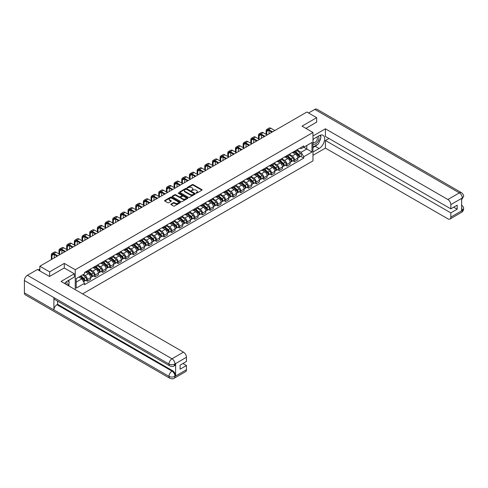 <?xml version="1.0" encoding="UTF-8"?>
<svg xmlns="http://www.w3.org/2000/svg" width="488" height="488" viewBox="0 0 488 488"><rect width="100%" height="100%" fill="white"/><g stroke="black" fill="none" stroke-linecap="round" stroke-linejoin="round"><path stroke-width="0.73" d="M196.091 193.163L196.768 193.163L201.898 190.198A0.683 0.397 0 0 0 201.898 189.643L193.211 184.629A0.683 0.397 0 0 0 192.241 184.629L187.118 187.587L187.118 187.978L188.453 187.593A2.184 1.263 0 0 1 191.546 187.593L192.266 188.014A2.184 1.263 0 0 1 192.906 188.905A2.184 1.263 0 0 1 192.266 189.795L191.607 190.57L192.943 190.186A2.184 1.263 0 0 1 196.036 190.186L196.756 190.607A2.184 1.263 0 0 1 197.396 191.497A2.184 1.263 0 0 1 196.756 192.388L196.091 193.163L196.091 192.772M171.05 204.082A0.683 0.397 0 0 0 171.05 204.637L173.49 206.046A0.683 0.397 0 0 0 174.454 206.046L180.151 202.758A0.683 0.397 0 0 0 180.151 202.197L171.465 197.183A0.683 0.397 0 0 0 170.495 197.183L164.804 200.47A0.683 0.397 0 0 0 164.804 201.025L167.744 202.727A0.683 0.397 0 0 0 168.714 202.727L171.148 201.318A0.683 0.397 0 0 0 171.148 200.763L169.69 199.921A1.824 1.055 0 0 1 169.153 199.177A1.824 1.055 0 0 1 170.281 198.201A1.824 1.055 0 0 1 172.27 198.427L177.992 201.733A1.824 1.055 0 0 1 178.529 202.477A1.824 1.055 0 0 1 177.4 203.453A1.824 1.055 0 0 1 175.412 203.221L174.454 202.672A0.683 0.397 0 0 0 173.49 202.672L171.05 204.082L171.05 204.637M75.25 269.73L64.282 263.398L49.63 271.859L39.839 266.21L306.879 112.033L316.663 117.687L302.011 126.148L312.973 132.48L75.25 269.73L75.25 289.659M188.502 197.378A0.683 0.397 0 0 0 189.466 197.378L195.163 194.09A0.683 0.397 0 0 0 195.163 193.529L186.477 188.514A0.683 0.397 0 0 0 185.513 188.514L179.816 191.802A0.683 0.397 0 0 0 179.816 192.357L188.502 197.378M178.34 193.266L178.828 193.333L178.828 192.766L187.66 197.866A0.683 0.397 0 0 1 187.66 198.421L181.963 201.709A0.683 0.397 0 0 1 180.999 201.709L172.307 196.694L172.307 196.139A0.683 0.397 0 0 0 172.307 196.694M172.307 196.139L174.747 194.73A0.683 0.397 0 0 1 175.71 194.73L179.236 196.762A0.683 0.397 0 0 0 180.2 196.762L181.817 195.828A0.683 0.397 0 0 0 181.817 195.273L178.15 193.156L178.828 192.766M82.576 293.892L312.973 160.869L312.973 132.48M49.63 271.859L49.63 276.403M39.839 266.21L39.839 270.919M316.663 122.226L316.663 117.687M294.532 151.219A3.196 1.848 60 0 1 293.874 152.653L297.119 150.78A3.196 1.848 -120 0 0 297.778 149.346M289.927 154.666L292.269 156.014A3.196 1.848 60 0 1 294.532 159.936L297.778 158.063A3.196 1.848 -120 0 0 295.514 154.141L293.196 152.799M297.778 158.063L297.778 159.789L294.532 161.668L292.977 160.766M293.874 152.653A3.196 1.848 60 0 1 292.294 152.512M294.532 159.936L294.532 161.668M286.865 155.648A3.196 1.848 60 0 1 286.2 157.081L289.445 155.208A3.196 1.848 -120 0 0 290.11 153.775M285.303 165.194L286.865 166.097L290.11 164.224L290.11 162.492A3.196 1.848 -120 0 0 287.847 158.569L285.523 157.227M286.2 157.081A3.196 1.848 60 0 1 284.626 156.941M282.253 159.094L284.602 160.442A3.196 1.848 60 0 1 286.865 164.364L286.865 166.097M279.191 160.076A3.196 1.848 60 0 1 278.526 161.51L281.771 159.637A3.196 1.848 -120 0 0 282.436 158.204M277.635 169.629L279.191 170.525L282.436 168.653L282.436 166.92A3.196 1.848 -120 0 0 280.173 162.998L277.849 161.662M278.526 161.51A3.196 1.848 60 0 1 276.952 161.369M274.585 163.523L276.928 164.877A3.196 1.848 60 0 1 279.191 168.793L279.191 170.525M271.517 164.505A3.196 1.848 60 0 1 270.858 165.938L274.103 164.066A3.196 1.848 -120 0 0 274.762 162.632M269.962 174.057L271.517 174.954L274.762 173.081L274.762 171.349A3.196 1.848 -120 0 0 272.499 167.427L270.181 166.091M270.858 165.938A3.196 1.848 60 0 1 269.278 165.798M266.912 167.951L269.254 169.305A3.196 1.848 60 0 1 271.517 173.222L271.517 174.954M263.849 168.933A3.196 1.848 60 0 1 263.185 170.373L266.43 168.494A3.196 1.848 -120 0 0 267.095 167.061M262.288 178.486L263.849 179.383L267.095 177.51L267.095 175.778A3.196 1.848 -120 0 0 264.832 171.861L262.507 170.519M263.185 170.373A3.196 1.848 60 0 1 261.611 170.227M259.238 172.38L261.586 173.734A3.196 1.848 60 0 1 263.849 177.65L263.849 179.383M256.176 173.362A3.196 1.848 60 0 1 255.511 174.802L258.756 172.929A3.196 1.848 -120 0 0 259.421 171.489M254.62 182.915L256.176 183.811L259.421 181.939L259.421 180.206A3.196 1.848 -120 0 0 257.158 176.29L254.834 174.948M255.511 174.802A3.196 1.848 60 0 1 253.937 174.655M251.57 176.809L253.912 178.163A3.196 1.848 60 0 1 256.176 182.079L256.176 183.811M248.502 177.791A3.196 1.848 60 0 1 247.843 179.23L251.088 177.357A3.196 1.848 -120 0 0 251.747 175.918M246.946 187.343L248.502 188.24L251.747 186.367L251.747 184.635A3.196 1.848 -120 0 0 249.484 180.719L247.166 179.377M247.843 179.23A3.196 1.848 60 0 1 246.263 179.084M243.896 181.237L246.239 182.591A3.196 1.848 60 0 1 248.502 186.507L248.502 188.24M240.834 182.219A3.196 1.848 60 0 1 240.169 183.659L243.414 181.786A3.196 1.848 -120 0 0 244.079 180.346M239.273 191.772L240.834 192.669L244.079 190.796L244.079 189.063A3.196 1.848 -120 0 0 241.816 185.147L239.492 183.805M240.169 183.659A3.196 1.848 60 0 1 238.595 183.512M236.222 185.666L238.571 187.02A3.196 1.848 60 0 1 240.834 190.936L240.834 192.669M233.16 186.654A3.196 1.848 60 0 1 232.495 188.087L235.741 186.215A3.196 1.848 -120 0 0 236.405 184.775M231.605 196.2L233.16 197.097L236.405 195.224L236.405 193.492A3.196 1.848 -120 0 0 234.142 189.576L231.818 188.234M232.495 188.087A3.196 1.848 60 0 1 230.922 187.941M228.555 190.094L230.897 191.448A3.196 1.848 60 0 1 233.16 195.371L233.16 197.097M225.486 191.082A3.196 1.848 60 0 1 224.828 192.516L228.073 190.643A3.196 1.848 -120 0 0 228.732 189.21M223.931 200.629L225.486 201.532L228.732 199.653L228.732 197.921A3.196 1.848 -120 0 0 226.475 194.004L224.151 192.662M224.828 192.516A3.196 1.848 60 0 1 223.248 192.37M220.881 194.523L223.223 195.877A3.196 1.848 60 0 1 225.486 199.799L225.486 201.532M217.819 195.511A3.196 1.848 60 0 1 217.154 196.945L220.399 195.072A3.196 1.848 -120 0 0 221.064 193.638M216.257 205.058L217.819 205.96L221.064 204.082L221.064 202.355A3.196 1.848 -120 0 0 218.801 198.433L216.477 197.091M217.154 196.945A3.196 1.848 60 0 1 215.58 196.804M213.207 198.958L215.556 200.306A3.196 1.848 60 0 1 217.819 204.228L217.819 205.96M210.145 199.94A3.196 1.848 60 0 1 209.48 201.373L212.725 199.501A3.196 1.848 -120 0 0 213.39 198.067M208.589 209.492L210.145 210.389L213.39 208.516L213.39 206.784A3.196 1.848 -120 0 0 211.127 202.862L208.803 201.52M209.48 201.373A3.196 1.848 60 0 1 207.906 201.233M205.539 203.386L207.882 204.74A3.196 1.848 60 0 1 210.145 208.657L210.145 210.389M202.471 204.368A3.196 1.848 60 0 1 201.812 205.802L205.058 203.929A3.196 1.848 -120 0 0 205.716 202.496M200.916 213.921L202.471 214.818L205.716 212.945L205.716 211.213A3.196 1.848 -120 0 0 203.459 207.29L201.135 205.954M201.812 205.802A3.196 1.848 60 0 1 200.232 205.661M197.866 207.815L200.208 209.169A3.196 1.848 60 0 1 202.471 213.085L202.471 214.818M194.804 208.797A3.196 1.848 60 0 1 194.139 210.236L197.384 208.358A3.196 1.848 -120 0 0 198.049 206.924M193.248 218.349L194.804 219.246L198.049 217.374L198.049 215.641A3.196 1.848 -120 0 0 195.786 211.725L193.461 210.383M194.139 210.236A3.196 1.848 60 0 1 192.565 210.09M190.192 212.243L192.54 213.598A3.196 1.848 60 0 1 194.804 217.514L194.804 219.246M187.13 213.226A3.196 1.848 60 0 1 186.465 214.665L189.71 212.786A3.196 1.848 -120 0 0 190.375 211.353M185.574 222.778L187.13 223.675L190.375 221.802L190.375 220.07A3.196 1.848 -120 0 0 188.112 216.154L185.788 214.811M186.465 214.665A3.196 1.848 60 0 1 184.891 214.519M182.524 216.672L184.867 218.026A3.196 1.848 60 0 1 187.13 221.942L187.13 223.675M179.456 217.654A3.196 1.848 60 0 1 178.797 219.094L182.042 217.221A3.196 1.848 -120 0 0 182.701 215.781M177.9 227.207L179.456 228.103L182.701 226.231L182.701 224.498A3.196 1.848 -120 0 0 180.444 220.582L178.12 219.24M178.797 219.094A3.196 1.848 60 0 1 177.217 218.947M174.85 221.101L177.193 222.455A3.196 1.848 60 0 1 179.456 226.371L179.456 228.103M171.788 222.083A3.196 1.848 60 0 1 171.123 223.522L174.369 221.65A3.196 1.848 -120 0 0 175.033 220.21M170.233 231.635L171.788 232.532L175.033 230.659L175.033 228.927A3.196 1.848 -120 0 0 172.77 225.011L170.446 223.669M171.123 223.522A3.196 1.848 60 0 1 169.549 223.376M167.177 225.529L169.525 226.883A3.196 1.848 60 0 1 171.788 230.8L171.788 232.532M164.114 226.517A3.196 1.848 60 0 1 163.45 227.951L166.695 226.078A3.196 1.848 -120 0 0 167.36 224.639M162.559 236.064L164.114 236.961L167.36 235.088L167.36 233.356A3.196 1.848 -120 0 0 165.096 229.439L162.772 228.097M163.45 227.951A3.196 1.848 60 0 1 161.876 227.804M159.509 229.958L161.851 231.312A3.196 1.848 60 0 1 164.114 235.228L164.114 236.961M156.441 230.946A3.196 1.848 60 0 1 155.782 232.379L159.027 230.507A3.196 1.848 -120 0 0 159.686 229.067M154.885 240.493L156.441 241.395L159.686 239.516L159.686 237.784A3.196 1.848 -120 0 0 157.429 233.868L155.105 232.526M155.782 232.379A3.196 1.848 60 0 1 154.208 232.233M151.835 234.386L154.178 235.741A3.196 1.848 60 0 1 156.441 239.663L156.441 241.395M148.773 235.375A3.196 1.848 60 0 1 148.108 236.808L151.353 234.935A3.196 1.848 -120 0 0 152.018 233.502M147.217 244.921L148.773 245.824L152.018 243.945L152.018 242.219A3.196 1.848 -120 0 0 149.755 238.296L147.431 236.954M148.108 236.808A3.196 1.848 60 0 1 146.534 236.668M144.161 238.815L146.51 240.169A3.196 1.848 60 0 1 148.773 244.091L148.773 245.824M141.099 239.803A3.196 1.848 60 0 1 140.434 241.237L143.679 239.364A3.196 1.848 -120 0 0 144.344 237.93M139.544 249.35L141.099 250.252L144.344 248.38L144.344 246.647A3.196 1.848 -120 0 0 142.081 242.725L139.757 241.383M140.434 241.237A3.196 1.848 60 0 1 138.86 241.096M136.494 243.25L138.836 244.598A3.196 1.848 60 0 1 141.099 248.52L141.099 250.252M133.425 244.232A3.196 1.848 60 0 1 132.767 245.665L136.012 243.793A3.196 1.848 -120 0 0 136.671 242.359M131.87 253.784L133.425 254.681L136.671 252.808L136.671 251.076A3.196 1.848 -120 0 0 134.413 247.154L132.089 245.818M132.767 245.665A3.196 1.848 60 0 1 131.193 245.525M128.82 247.678L131.162 249.032A3.196 1.848 60 0 1 133.425 252.949L133.425 254.681M125.758 248.66A3.196 1.848 60 0 1 125.093 250.094L128.338 248.221A3.196 1.848 -120 0 0 129.003 246.788M124.202 258.213L125.758 259.11L129.003 257.237L129.003 255.505A3.196 1.848 -120 0 0 126.74 251.582L124.416 250.246M125.093 250.094A3.196 1.848 60 0 1 123.519 249.954M121.152 252.107L123.494 253.461A3.196 1.848 60 0 1 125.758 257.377L125.758 259.11M118.084 253.089A3.196 1.848 60 0 1 117.419 254.529L120.664 252.65A3.196 1.848 -120 0 0 121.329 251.216M116.528 262.642L118.084 263.538L121.329 261.666L121.329 259.933A3.196 1.848 -120 0 0 119.066 256.017L116.742 254.675M117.419 254.529A3.196 1.848 60 0 1 115.845 254.382M113.478 256.536L115.821 257.89A3.196 1.848 60 0 1 118.084 261.806L118.084 263.538M110.41 257.518A3.196 1.848 60 0 1 109.751 258.957L112.996 257.084A3.196 1.848 -120 0 0 113.655 255.645M108.854 267.07L110.41 267.967L113.655 266.094L113.655 264.362A3.196 1.848 -120 0 0 111.398 260.446L109.074 259.104M109.751 258.957A3.196 1.848 60 0 1 108.177 258.811M105.804 260.964L108.147 262.318A3.196 1.848 60 0 1 110.41 266.234L110.41 267.967M102.742 261.946A3.196 1.848 60 0 1 102.077 263.386L105.323 261.513A3.196 1.848 -120 0 0 105.987 260.074M101.187 271.499L102.742 272.396L105.987 270.523L105.987 268.79A3.196 1.848 -120 0 0 103.724 264.874L101.4 263.532M102.077 263.386A3.196 1.848 60 0 1 100.504 263.239M98.137 265.393L100.479 266.747A3.196 1.848 60 0 1 102.742 270.663L102.742 272.396M95.069 266.375A3.196 1.848 60 0 1 94.404 267.814L97.649 265.942A3.196 1.848 -120 0 0 98.314 264.502M93.513 275.927L95.069 276.824L98.314 274.951L98.314 273.219A3.196 1.848 -120 0 0 96.051 269.303L93.727 267.961M94.404 267.814A3.196 1.848 60 0 1 92.83 267.668M90.463 269.821L92.805 271.175A3.196 1.848 60 0 1 95.069 275.092L95.069 276.824M87.395 270.81A3.196 1.848 60 0 1 86.736 272.243L89.981 270.37A3.196 1.848 -120 0 0 90.64 268.931M85.839 280.356L87.395 281.253L90.64 279.38L90.64 277.648A3.196 1.848 -120 0 0 88.383 273.731L86.059 272.389M86.736 272.243A3.196 1.848 60 0 1 85.162 272.097M83.265 274.524L85.132 275.604A3.196 1.848 60 0 1 87.395 279.526L87.395 281.253M299.967 148.077L301.126 148.749L311.991 142.472L306.781 145.485L306.781 149.005L301.126 152.268L297.601 150.231M76.232 282.107L81.886 278.843L84.497 283.357L76.232 288.127L76.232 278.587L84.497 273.817L84.497 272.481L303.731 145.906L303.731 147.242L311.991 152.012L303.731 156.782L301.126 152.268M311.991 142.472L311.991 152.012M84.497 283.357L84.497 284.693L303.731 158.118L303.731 156.782M64.282 263.398L64.282 267.997M81.886 278.843L78.843 277.08M300.651 156.337L303.731 158.118M196.286 193.23L196.756 192.955A2.184 1.263 0 0 0 197.396 192.065L197.396 191.497M192.906 188.905L192.906 189.472A2.184 1.263 0 0 1 192.266 190.363L191.796 190.637M201.892 190.204L193.211 185.196A0.683 0.397 0 0 0 192.241 185.196L187.307 188.045M195.163 193.529L195.163 194.09L186.477 189.082A0.683 0.397 0 0 0 185.513 189.082L179.822 192.364L179.816 191.802M193.956 194.004L193.956 193.614L186.331 189.21L184.952 189.612A2.184 1.263 0 0 0 184.318 190.509A2.184 1.263 0 0 0 184.952 191.4L190.167 194.407A2.184 1.263 0 0 0 193.26 194.407L193.956 194.004L193.956 194.572L193.956 194.181M184.318 190.509L184.318 191.076A2.184 1.263 0 0 0 184.952 191.967L184.952 191.4M193.956 194.572L193.26 194.974A2.184 1.263 0 0 1 190.167 194.974L184.952 191.967M172.319 196.701L174.747 195.298L174.747 194.73M182.018 195.554L182.018 196.121A0.683 0.397 0 0 1 181.817 196.396L180.2 197.329A0.683 0.397 0 0 1 179.236 197.329L175.71 195.298A0.683 0.397 0 0 0 174.747 195.298M178.828 193.333L187.648 198.427M182.89 198.872A1.824 1.055 0 0 0 184.879 199.104A1.824 1.055 0 0 0 186.007 198.128A1.824 1.055 0 0 0 185.477 197.384L183.457 196.219A0.683 0.397 0 0 0 182.494 196.219L180.877 197.152A0.683 0.397 0 0 0 180.877 197.713L182.89 198.872L182.89 199.439A1.824 1.055 0 0 0 184.879 199.671A1.824 1.055 0 0 0 186.007 198.695L186.007 198.128M180.676 197.433L180.676 198A0.683 0.397 0 0 0 180.877 198.28L180.877 197.713M182.89 199.439L180.877 198.28M178.529 202.477L178.529 203.045A1.824 1.055 0 0 1 177.4 204.021A1.824 1.055 0 0 1 175.412 203.789L174.454 203.24A0.683 0.397 0 0 0 173.49 203.24L171.062 204.643M169.153 199.177L169.153 199.744A1.824 1.055 0 0 0 169.69 200.489L169.69 199.921M171.148 200.763L171.148 201.318L169.69 200.489M180.145 202.758L171.465 197.75A0.683 0.397 0 0 0 170.495 197.75L164.81 201.032M294.758 152.14L297.881 154.934A1.738 1.006 60 0 1 298.43 157.624L297.778 157.996M294.837 152.219L296.308 153.067M295.069 151.963L298.552 155.062A0.836 0.482 60 0 1 298.815 156.355A0.836 0.482 60 0 1 298.735 156.386M295.594 151.658L298.717 154.452A1.738 1.006 60 0 1 299.266 157.136A1.738 1.006 60 0 1 298.741 157.197M297.332 150.615L300.486 153.427A1.738 1.006 60 0 1 301.035 156.117L299.266 157.136M266.771 134.737L266.771 131.357A2.611 1.507 60 0 1 267.314 130.162A2.611 1.507 60 0 1 268.62 130.29L271.938 132.211M274.836 130.534L270.877 128.246A3.514 2.025 -120 0 0 269.126 128.076L266.863 129.381A3.514 2.025 -120 0 0 266.131 130.985L266.131 134.365M272.579 131.839L268.62 129.552A3.514 2.025 -120 0 0 266.863 129.381M269.034 133.883L269.034 130.534M287.084 156.575L290.207 159.362A1.738 1.006 60 0 1 290.756 162.053L290.11 162.425M287.17 156.648L288.64 157.496M287.401 156.392L290.879 159.497A0.836 0.482 60 0 1 291.141 160.784A0.836 0.482 60 0 1 291.061 160.814M287.92 156.087L291.043 158.881A1.738 1.006 60 0 1 291.592 161.565A1.738 1.006 60 0 1 291.068 161.626M289.665 155.044L292.818 157.856A1.738 1.006 60 0 1 293.361 160.546L291.592 161.565M279.411 161.003L282.54 163.791A1.738 1.006 60 0 1 283.083 166.481L282.436 166.853M279.496 161.077L280.966 161.924M279.728 160.82L283.205 163.925A0.836 0.482 60 0 1 283.467 165.212A0.836 0.482 60 0 1 283.394 165.243M280.246 160.521L283.375 163.309A1.738 1.006 60 0 1 283.918 165.999A1.738 1.006 60 0 1 283.394 166.054M281.991 159.472L285.144 162.284A1.738 1.006 60 0 1 285.694 164.974L283.918 165.999M317.407 144.485A7.826 4.52 120 0 1 315.236 146.248L319.121 148.492A7.826 4.52 120 0 0 324.233 141.599A7.826 4.52 120 0 0 323.038 135.328A7.826 4.52 120 0 0 319.121 135.713L312.973 139.263M319.121 148.492L312.973 152.042M312.973 155.306L325.417 148.12L325.417 140.483L450.82 212.884L450.82 217.117L462.374 210.383L461.642 210.731L461.642 198.518L462.307 197.994L450.82 204.624A4.172 2.409 -120 0 0 447.868 199.513L459.354 192.882L314.772 109.41L308.55 113.002M328.912 138.47L325.417 140.483M453.675 207.205L457.165 209.224L457.165 205.192L450.82 208.852L325.417 136.451L325.417 128.814L447.868 199.513M312.973 135.999L325.417 128.814M325.417 148.12L447.868 218.819A4.172 2.409 -120 0 0 449.954 219.027A4.172 2.409 -120 0 0 450.82 217.117M314.772 109.41A4.276 2.47 -60 0 1 316.907 109.196L461.489 192.675A4.276 2.47 -60 0 0 459.354 192.882A4.172 2.409 60 0 1 462.307 197.994M450.82 208.852L450.82 204.624M457.165 209.224L450.82 212.884M316.663 122.061L305.945 128.417M318.957 142.441A7.826 4.52 120 0 0 320.647 138.098M320.769 136.695A7.826 4.52 120 0 0 320.573 135.103M315.236 146.248L312.973 147.553M461.642 207.809L462.307 210.346M461.489 205.021C463.173 206.534 463.875 207.736 463.6 208.644L462.38 210.383M461.489 192.675C463.167 194.169 463.875 195.383 463.6 196.322L462.38 198.036M169.867 365.951A4.276 2.47 -60 0 1 168.982 364.017C170.952 364.963 172.917 364.957 174.881 363.993L174.094 365.945C173.392 366.653 171.983 366.659 169.867 365.951L54.79 299.51A4.276 2.47 -60 0 1 53.906 297.582L24.4 280.545A4.276 2.47 -60 0 1 27.426 275.305L37.43 269.529L49.483 276.483L64.233 267.967L74.316 273.786L74.316 277.056L67.332 281.088A7.826 4.52 120 0 0 64.593 283.504M74.316 273.786L61.037 281.454L183.488 352.153A4.172 2.409 60 0 1 186.44 357.265L186.44 361.492L180.096 365.158L180.096 369.19L186.44 365.524L186.44 369.758A4.172 2.409 60 0 1 185.574 371.667L174.094 378.298A4.172 2.409 -120 0 0 174.96 376.382L186.44 369.758M68.784 285.925L70.431 286.877M68.954 285.828L68.954 283.205M68.954 282.034L68.954 280.149M174.094 378.298C173.429 378.999 172.02 379.005 169.867 378.298L25.285 294.825A4.276 2.47 -60 0 1 24.4 292.867L53.906 309.904A4.276 2.47 -60 0 1 56.931 304.695L172.008 371.13L172.673 370.752A4.172 2.409 60 0 1 175.619 375.858L175.619 363.651A4.172 2.409 60 0 1 174.759 365.561L174.094 365.945M24.4 280.545L24.4 292.867M27.426 275.305L172.008 358.784A4.276 2.47 -60 0 0 168.982 364.017L53.906 297.582L53.906 309.904L168.982 376.34C170.946 377.291 172.911 377.291 174.887 376.34L174.96 376.382M186.44 365.524L182.951 363.511M57.596 301.126L57.596 304.311L172.673 370.752M57.596 304.311L56.931 304.695M312.973 143.606A4.52 2.611 120 0 0 316.572 143.222A4.52 2.611 120 0 0 318.926 138.299A4.52 2.611 120 0 0 318.103 136.304M313.357 139.043A4.52 2.611 120 0 0 312.973 139.861M312.973 141.374A3.093 1.787 120 0 0 313.601 142.49A3.093 1.787 120 0 0 315.986 141.66A3.093 1.787 120 0 0 317.334 138.543A3.093 1.787 120 0 0 316.694 137.128A3.093 1.787 120 0 0 316.688 137.122M313.607 138.897A3.093 1.787 120 0 0 312.973 140.751M319.829 135.359L321.037 137.079L318.383 143.923L313.076 146.986M66.984 284.888A4.52 2.611 120 0 0 67.137 283.668A4.52 2.611 120 0 0 66.386 281.728M65.544 284.053A3.093 1.787 120 0 0 65.544 283.912A3.093 1.787 120 0 0 65.227 282.784M68.015 280.691L69.247 282.448L68.064 285.51M259.104 139.165L259.104 135.786A2.611 1.507 60 0 1 259.64 134.59A2.611 1.507 60 0 1 260.946 134.719L264.264 136.64M267.168 134.963L263.209 132.675A3.514 2.025 -120 0 0 261.452 132.504L259.189 133.81A3.514 2.025 -120 0 0 258.463 135.42L258.463 138.793M264.905 136.268L260.946 133.98A3.514 2.025 -120 0 0 259.189 133.81M261.361 138.311L261.361 134.963M251.43 143.594L251.43 140.215A2.611 1.507 60 0 1 251.967 139.019A2.611 1.507 60 0 1 253.272 139.153L256.59 141.069M259.494 139.391L255.535 137.104A3.514 2.025 -120 0 0 253.778 136.933L251.515 138.238A3.514 2.025 -120 0 0 250.789 139.849L250.789 143.222M257.231 140.697L253.272 138.415A3.514 2.025 -120 0 0 251.515 138.238M253.693 142.74L253.693 139.391M271.743 165.432L274.866 168.22A1.738 1.006 60 0 1 275.415 170.91L274.762 171.282M271.822 165.505L273.292 166.353M272.054 165.249L275.537 168.354A0.836 0.482 60 0 1 275.799 169.641A0.836 0.482 60 0 1 275.72 169.671M272.579 164.95L275.702 167.738A1.738 1.006 60 0 1 276.251 170.428A1.738 1.006 60 0 1 275.726 170.483M274.317 163.901L277.471 166.713A1.738 1.006 60 0 1 278.02 169.403L276.251 170.428M264.069 169.861L267.192 172.648A1.738 1.006 60 0 1 267.741 175.338L267.095 175.71M264.154 169.934L265.625 170.782M264.386 169.678L267.863 172.782A0.836 0.482 60 0 1 268.125 174.07A0.836 0.482 60 0 1 268.046 174.1M264.905 169.379L268.028 172.166A1.738 1.006 60 0 1 268.577 174.856A1.738 1.006 60 0 1 268.052 174.911M266.649 168.329L269.803 171.148A1.738 1.006 60 0 1 270.346 173.832L268.577 174.856M256.395 174.289L259.524 177.077A1.738 1.006 60 0 1 260.067 179.767L259.421 180.139M256.481 174.362L257.951 175.21M256.712 174.106L260.189 177.211A0.836 0.482 60 0 1 260.452 178.504A0.836 0.482 60 0 1 260.379 178.535M257.231 173.807L260.36 176.595A1.738 1.006 60 0 1 260.903 179.285A1.738 1.006 60 0 1 260.379 179.34M258.976 172.758L262.129 175.576A1.738 1.006 60 0 1 262.678 178.26L260.903 179.285M243.756 148.023L243.756 144.643A2.611 1.507 60 0 1 244.299 143.454A2.611 1.507 60 0 1 245.604 143.582L248.923 145.497M251.82 143.82L247.861 141.538A3.514 2.025 -120 0 0 246.111 141.361L243.847 142.667A3.514 2.025 -120 0 0 243.115 144.277L243.115 147.657M249.563 145.125L245.604 142.844A3.514 2.025 -120 0 0 243.847 142.667M246.019 147.169L246.019 143.82M236.088 152.451L236.088 149.072A2.611 1.507 60 0 1 236.625 147.882A2.611 1.507 60 0 1 237.93 148.01L241.249 149.926M244.153 148.248L240.194 145.967A3.514 2.025 -120 0 0 238.437 145.79L236.174 147.095A3.514 2.025 -120 0 0 235.448 148.706L235.448 152.085M241.889 149.554L237.93 147.272A3.514 2.025 -120 0 0 236.174 147.095M238.345 151.603L238.345 148.248M228.414 156.88L228.414 153.5A2.611 1.507 60 0 1 228.957 152.311A2.611 1.507 60 0 1 230.257 152.439L233.575 154.354M236.479 152.677L232.52 150.395A3.514 2.025 -120 0 0 230.763 150.219L228.5 151.524A3.514 2.025 -120 0 0 227.774 153.134L227.774 156.514M234.216 153.988L230.257 151.701A3.514 2.025 -120 0 0 228.5 151.524M230.678 156.032L230.678 152.677M248.727 178.718L251.851 181.506A1.738 1.006 60 0 1 252.4 184.196L251.747 184.574M248.807 178.791L250.277 179.639M249.039 178.535L252.522 181.64A0.836 0.482 60 0 1 252.784 182.933A0.836 0.482 60 0 1 252.705 182.963M249.563 178.236L252.686 181.024A1.738 1.006 60 0 1 253.235 183.714A1.738 1.006 60 0 1 252.711 183.769M251.302 177.187L254.455 180.005A1.738 1.006 60 0 1 255.004 182.689L253.235 183.714M220.741 161.308L220.741 157.935A2.611 1.507 60 0 1 221.284 156.739A2.611 1.507 60 0 1 222.589 156.868L225.907 158.783M228.805 157.112L224.846 154.824A3.514 2.025 -120 0 0 223.095 154.647L220.832 155.953A3.514 2.025 -120 0 0 220.1 157.563L220.1 160.942M226.548 158.417L222.589 156.129A3.514 2.025 -120 0 0 220.832 155.953M223.004 160.46L223.004 157.112M241.054 183.146L244.177 185.94A1.738 1.006 60 0 1 244.726 188.624L244.079 189.002M241.139 183.22L242.609 184.074M241.371 182.963L244.848 186.068A0.836 0.482 60 0 1 245.11 187.361A0.836 0.482 60 0 1 245.031 187.392M241.889 182.664L245.013 185.452A1.738 1.006 60 0 1 245.562 188.142A1.738 1.006 60 0 1 245.037 188.197M243.634 181.621L246.788 184.434A1.738 1.006 60 0 1 247.331 187.124L245.562 188.142M213.073 165.743L213.073 162.364A2.611 1.507 60 0 1 213.61 161.168A2.611 1.507 60 0 1 214.915 161.296L218.234 163.212M221.137 161.54L217.178 159.253A3.514 2.025 -120 0 0 215.421 159.076L213.158 160.387A3.514 2.025 -120 0 0 212.433 161.992L212.433 165.371M218.874 162.846L214.915 160.558A3.514 2.025 -120 0 0 213.158 160.387M215.33 164.889L215.33 161.54M233.38 187.575L236.509 190.369A1.738 1.006 60 0 1 237.052 193.053L236.405 193.431M233.465 187.648L234.935 188.502M233.697 187.392L237.174 190.497A0.836 0.482 60 0 1 237.436 191.79A0.836 0.482 60 0 1 237.363 191.821M234.216 187.093L237.345 189.881A1.738 1.006 60 0 1 237.888 192.571A1.738 1.006 60 0 1 237.363 192.626M235.96 186.05L239.114 188.862A1.738 1.006 60 0 1 239.663 191.552L237.888 192.571M205.399 170.172L205.399 166.792A2.611 1.507 60 0 1 205.942 165.597A2.611 1.507 60 0 1 207.241 165.725L210.56 167.64M213.463 165.969L209.504 163.681A3.514 2.025 -120 0 0 207.748 163.511L205.485 164.816A3.514 2.025 -120 0 0 204.759 166.42L204.759 169.8M211.2 167.274L207.241 164.987A3.514 2.025 -120 0 0 205.485 164.816M207.662 169.318L207.662 165.969M225.712 192.004L228.835 194.797A1.738 1.006 60 0 1 229.384 197.481L228.732 197.86M225.791 192.083L227.262 192.931M226.023 191.827L229.506 194.925A0.836 0.482 60 0 1 229.769 196.219A0.836 0.482 60 0 1 229.689 196.249M226.548 191.522L229.671 194.316A1.738 1.006 60 0 1 230.22 196.999A1.738 1.006 60 0 1 229.696 197.054M228.286 190.479L231.44 193.291A1.738 1.006 60 0 1 231.989 195.981L230.22 196.999M197.725 174.6L197.725 171.221A2.611 1.507 60 0 1 198.268 170.025A2.611 1.507 60 0 1 199.574 170.153L202.892 172.069M205.79 170.397L201.831 168.11A3.514 2.025 -120 0 0 200.08 167.939L197.817 169.244A3.514 2.025 -120 0 0 197.091 170.849L197.091 174.228M203.533 171.703L199.574 169.415A3.514 2.025 -120 0 0 197.817 169.244M199.989 173.746L199.989 170.397M218.038 196.438L221.162 199.226A1.738 1.006 60 0 1 221.711 201.916L221.064 202.288M218.124 196.511L219.594 197.359M218.356 196.255L221.833 199.36A0.836 0.482 60 0 1 222.095 200.647A0.836 0.482 60 0 1 222.016 200.678M218.874 195.95L222.003 198.744A1.738 1.006 60 0 1 222.546 201.428A1.738 1.006 60 0 1 222.022 201.489M220.619 194.907L223.772 197.719A1.738 1.006 60 0 1 224.315 200.409L222.546 201.428M190.058 179.029L190.058 175.649A2.611 1.507 60 0 1 190.594 174.454A2.611 1.507 60 0 1 191.9 174.582L195.218 176.504M198.122 174.826L194.163 172.538A3.514 2.025 -120 0 0 192.406 172.368L190.143 173.673A3.514 2.025 -120 0 0 189.417 175.277L189.417 178.657M195.859 176.131L191.9 173.844A3.514 2.025 -120 0 0 190.143 173.673M192.315 178.175L192.315 174.826M210.365 200.867L213.494 203.655A1.738 1.006 60 0 1 214.037 206.345L213.39 206.717M210.45 200.94L211.92 201.788M210.682 200.684L214.159 203.789A0.836 0.482 60 0 1 214.421 205.076A0.836 0.482 60 0 1 214.348 205.106M211.2 200.385L214.33 203.173A1.738 1.006 60 0 1 214.873 205.863A1.738 1.006 60 0 1 214.348 205.918M212.945 199.336L216.099 202.148A1.738 1.006 60 0 1 216.648 204.838L214.873 205.863M182.384 183.457L182.384 180.078A2.611 1.507 60 0 1 182.927 178.882A2.611 1.507 60 0 1 184.226 179.017L187.544 180.932M190.448 179.255L186.489 176.967A3.514 2.025 -120 0 0 184.732 176.796L182.469 178.102A3.514 2.025 -120 0 0 181.743 179.712L181.743 183.085M188.185 180.56L184.226 178.279A3.514 2.025 -120 0 0 182.469 178.102M184.647 182.603L184.647 179.255M202.697 205.296L205.82 208.083A1.738 1.006 60 0 1 206.369 210.773L205.716 211.145M202.776 205.369L204.246 206.217M203.008 205.112L206.491 208.217A0.836 0.482 60 0 1 206.753 209.504A0.836 0.482 60 0 1 206.674 209.535M203.533 204.814L206.656 207.601A1.738 1.006 60 0 1 207.205 210.291A1.738 1.006 60 0 1 206.68 210.346M205.271 203.764L208.425 206.576A1.738 1.006 60 0 1 208.974 209.267L207.205 210.291M174.71 187.886L174.71 184.507A2.611 1.507 60 0 1 175.253 183.311A2.611 1.507 60 0 1 176.558 183.445L179.877 185.361M182.774 183.683L178.815 181.396A3.514 2.025 -120 0 0 177.065 181.225L174.802 182.53A3.514 2.025 -120 0 0 174.076 184.141L174.076 187.52M180.517 184.989L176.558 182.707A3.514 2.025 -120 0 0 174.802 182.53M176.973 187.032L176.973 183.683M195.023 209.724L198.146 212.512A1.738 1.006 60 0 1 198.695 215.202L198.049 215.574M195.109 209.797L196.579 210.645M195.34 209.541L198.817 212.646A0.836 0.482 60 0 1 199.08 213.933A0.836 0.482 60 0 1 199 213.964M195.859 209.242L198.988 212.03A1.738 1.006 60 0 1 199.531 214.72A1.738 1.006 60 0 1 199.006 214.775M197.603 208.193L200.757 211.005A1.738 1.006 60 0 1 201.3 213.695L199.531 214.72M167.042 192.315L167.042 188.935A2.611 1.507 60 0 1 167.579 187.746A2.611 1.507 60 0 1 168.885 187.874L172.203 189.789M175.107 188.112L171.148 185.83A3.514 2.025 -120 0 0 169.391 185.654L167.128 186.959A3.514 2.025 -120 0 0 166.402 188.569L166.402 191.949M172.844 189.417L168.885 187.136A3.514 2.025 -120 0 0 167.128 186.959M169.305 191.467L169.305 188.112M187.349 214.153L190.479 216.94A1.738 1.006 60 0 1 191.021 219.631L190.375 220.003M187.435 214.226L188.905 215.074M187.666 213.97L191.144 217.075A0.836 0.482 60 0 1 191.406 218.368A0.836 0.482 60 0 1 191.333 218.392M188.185 213.671L191.314 216.459A1.738 1.006 60 0 1 191.857 219.149A1.738 1.006 60 0 1 191.333 219.204M189.93 212.622L193.083 215.44A1.738 1.006 60 0 1 193.632 218.124L191.857 219.149M159.369 196.743L159.369 193.364A2.611 1.507 60 0 1 159.911 192.174A2.611 1.507 60 0 1 161.211 192.303L164.529 194.218M167.433 192.54L163.474 190.259A3.514 2.025 -120 0 0 161.717 190.082L159.454 191.387A3.514 2.025 -120 0 0 158.728 192.998L158.728 196.377M165.17 193.846L161.211 191.564A3.514 2.025 -120 0 0 159.454 191.387M161.632 195.895L161.632 192.54M179.682 218.581L182.805 221.369A1.738 1.006 60 0 1 183.354 224.059L182.701 224.431M179.761 218.654L181.231 219.502M179.993 218.398L183.476 221.503A0.836 0.482 60 0 1 183.738 222.796A0.836 0.482 60 0 1 183.659 222.827M180.517 218.099L183.641 220.887A1.738 1.006 60 0 1 184.189 223.577A1.738 1.006 60 0 1 183.665 223.632M182.256 217.05L185.409 219.868A1.738 1.006 60 0 1 185.959 222.552L184.189 223.577M151.695 201.172L151.695 197.792A2.611 1.507 60 0 1 152.238 196.603A2.611 1.507 60 0 1 153.543 196.731L156.861 198.646M159.759 196.969L155.806 194.688A3.514 2.025 -120 0 0 154.049 194.511L151.786 195.816A3.514 2.025 -120 0 0 151.06 197.426L151.06 200.806M157.502 198.28L153.543 195.993A3.514 2.025 -120 0 0 151.786 195.816M153.958 200.324L153.958 196.975M172.008 223.01L175.131 225.798A1.738 1.006 60 0 1 175.68 228.488L175.033 228.866M172.093 223.083L173.563 223.937M172.325 222.827L175.802 225.932A0.836 0.482 60 0 1 176.064 227.225A0.836 0.482 60 0 1 175.985 227.256M172.844 222.528L175.973 225.316A1.738 1.006 60 0 1 176.516 228.006A1.738 1.006 60 0 1 175.991 228.061M174.588 221.479L177.742 224.297A1.738 1.006 60 0 1 178.285 226.987L176.516 228.006M144.027 205.601L144.027 202.227A2.611 1.507 60 0 1 144.564 201.032A2.611 1.507 60 0 1 145.869 201.16L149.188 203.075M152.091 201.404L148.132 199.116A3.514 2.025 -120 0 0 146.376 198.939L144.112 200.251A3.514 2.025 -120 0 0 143.387 201.855L143.387 205.234M149.828 202.709L145.869 200.422A3.514 2.025 -120 0 0 144.112 200.251M146.29 204.753L146.29 201.404M164.334 227.439L167.463 230.232A1.738 1.006 60 0 1 168.006 232.916L167.36 233.294M164.419 227.512L165.889 228.366M164.651 227.256L168.128 230.36A0.836 0.482 60 0 1 168.391 231.654A0.836 0.482 60 0 1 168.317 231.684M165.17 226.957L168.299 229.744A1.738 1.006 60 0 1 168.842 232.434A1.738 1.006 60 0 1 168.317 232.489M166.914 225.913L170.068 228.726A1.738 1.006 60 0 1 170.617 231.416L168.842 232.434M136.353 210.035L136.353 206.656A2.611 1.507 60 0 1 136.896 205.46A2.611 1.507 60 0 1 138.196 205.588L141.514 207.504M144.417 205.832L140.459 203.545A3.514 2.025 -120 0 0 138.702 203.374L136.439 204.679A3.514 2.025 -120 0 0 135.713 206.284L135.713 209.663M142.154 207.138L138.196 204.85A3.514 2.025 -120 0 0 136.439 204.679M138.616 209.181L138.616 205.832M156.666 231.867L159.789 234.661A1.738 1.006 60 0 1 160.339 237.345L159.686 237.723M156.746 231.94L158.216 232.794M156.977 231.69L160.46 234.789A0.836 0.482 60 0 1 160.723 236.082A0.836 0.482 60 0 1 160.644 236.113M157.502 231.385L160.625 234.179A1.738 1.006 60 0 1 161.174 236.863A1.738 1.006 60 0 1 160.65 236.918M159.24 230.342L162.394 233.154A1.738 1.006 60 0 1 162.943 235.844L161.174 236.863M128.679 214.464L128.679 211.084A2.611 1.507 60 0 1 129.222 209.889A2.611 1.507 60 0 1 130.528 210.017L133.846 211.932M136.744 210.261L132.791 207.973A3.514 2.025 -120 0 0 131.034 207.803L128.771 209.108A3.514 2.025 -120 0 0 128.045 210.712L128.045 214.092M134.487 211.566L130.528 209.279A3.514 2.025 -120 0 0 128.771 209.108M130.943 213.61L130.943 210.261M148.993 236.296L152.116 239.089A1.738 1.006 60 0 1 152.665 241.78L152.018 242.152M149.078 236.375L150.548 237.223M149.31 236.119L152.787 239.218A0.836 0.482 60 0 1 153.049 240.511A0.836 0.482 60 0 1 152.97 240.541M149.828 235.814L152.958 238.608A1.738 1.006 60 0 1 153.5 241.292A1.738 1.006 60 0 1 152.976 241.353M151.573 234.771L154.726 237.583A1.738 1.006 60 0 1 155.269 240.273L153.5 241.292M121.012 218.892L121.012 215.513A2.611 1.507 60 0 1 121.549 214.317A2.611 1.507 60 0 1 122.854 214.446L126.172 216.367M129.076 214.689L125.117 212.402A3.514 2.025 -120 0 0 123.36 212.231L121.097 213.537A3.514 2.025 -120 0 0 120.371 215.141L120.371 218.52M126.813 215.995L122.854 213.707A3.514 2.025 -120 0 0 121.097 213.537M123.275 218.038L123.275 214.689M141.319 240.73L144.448 243.518A1.738 1.006 60 0 1 144.991 246.208L144.344 246.58M141.404 240.804L142.874 241.651M141.636 240.547L145.113 243.652A0.836 0.482 60 0 1 145.375 244.939A0.836 0.482 60 0 1 145.302 244.97M142.154 240.242L145.284 243.036A1.738 1.006 60 0 1 145.827 245.72A1.738 1.006 60 0 1 145.302 245.781M143.899 239.199L147.053 242.011A1.738 1.006 60 0 1 147.602 244.701L145.827 245.72M113.338 223.321L113.338 219.942A2.611 1.507 60 0 1 113.881 218.746A2.611 1.507 60 0 1 115.18 218.874L118.505 220.796M121.402 219.118L117.443 216.831A3.514 2.025 -120 0 0 115.686 216.66L113.423 217.965A3.514 2.025 -120 0 0 112.697 219.576L112.697 222.949M119.139 220.424L115.18 218.136A3.514 2.025 -120 0 0 113.423 217.965M115.601 222.467L115.601 219.118M133.651 245.159L136.774 247.947A1.738 1.006 60 0 1 137.323 250.637L136.671 251.009M133.73 245.232L135.2 246.08M133.962 244.976L137.445 248.081A0.836 0.482 60 0 1 137.708 249.368A0.836 0.482 60 0 1 137.628 249.399M134.487 244.677L137.61 247.465A1.738 1.006 60 0 1 138.159 250.155A1.738 1.006 60 0 1 137.634 250.21M136.225 243.628L139.379 246.44A1.738 1.006 60 0 1 139.928 249.13L138.159 250.155M105.664 227.75L105.664 224.37A2.611 1.507 60 0 1 106.207 223.175A2.611 1.507 60 0 1 107.513 223.309L110.831 225.224M113.728 223.547L109.776 221.259A3.514 2.025 -120 0 0 108.019 221.088L105.756 222.394A3.514 2.025 -120 0 0 105.03 224.004L105.03 227.377M111.471 224.852L107.513 222.571A3.514 2.025 -120 0 0 105.756 222.394M107.927 226.896L107.927 223.547M125.977 249.588L129.107 252.375A1.738 1.006 60 0 1 129.649 255.065L129.003 255.438M126.063 249.661L127.533 250.509M126.294 249.405L129.771 252.509A0.836 0.482 60 0 1 130.034 253.797A0.836 0.482 60 0 1 129.954 253.827M126.813 249.106L129.942 251.893A1.738 1.006 60 0 1 130.485 254.584A1.738 1.006 60 0 1 129.96 254.638M128.558 248.056L131.711 250.869A1.738 1.006 60 0 1 132.254 253.559L130.485 254.584M97.996 232.178L97.996 228.799A2.611 1.507 60 0 1 98.533 227.603A2.611 1.507 60 0 1 99.839 227.737L103.157 229.653M106.061 227.975L102.102 225.694A3.514 2.025 -120 0 0 100.345 225.517L98.082 226.822A3.514 2.025 -120 0 0 97.356 228.433L97.356 231.812M103.798 229.281L99.839 226.999A3.514 2.025 -120 0 0 98.082 226.822M100.26 231.324L100.26 227.975M118.303 254.016L121.433 256.804A1.738 1.006 60 0 1 121.976 259.494L121.329 259.866M118.389 254.089L119.859 254.937M118.621 253.833L122.098 256.938A0.836 0.482 60 0 1 122.36 258.225A0.836 0.482 60 0 1 122.287 258.256M119.139 253.534L122.268 256.322A1.738 1.006 60 0 1 122.811 259.012A1.738 1.006 60 0 1 122.287 259.067M120.884 252.485L124.037 255.297A1.738 1.006 60 0 1 124.586 257.987L122.811 259.012M90.323 236.607L90.323 233.227A2.611 1.507 60 0 1 90.866 232.038A2.611 1.507 60 0 1 92.165 232.166L95.489 234.081M98.387 232.404L94.428 230.123A3.514 2.025 -120 0 0 92.671 229.946L90.408 231.251A3.514 2.025 -120 0 0 89.682 232.861L89.682 236.241M96.124 233.709L92.165 231.428A3.514 2.025 -120 0 0 90.408 231.251M92.586 235.759L92.586 232.404M110.636 258.445L113.759 261.233A1.738 1.006 60 0 1 114.308 263.923L113.655 264.295M110.715 258.518L112.191 259.366M110.947 258.262L114.43 261.367A0.836 0.482 60 0 1 114.692 262.66A0.836 0.482 60 0 1 114.613 262.69M111.471 257.963L114.595 260.751A1.738 1.006 60 0 1 115.144 263.441A1.738 1.006 60 0 1 114.619 263.496M113.216 256.914L116.364 259.732A1.738 1.006 60 0 1 116.913 262.416L115.144 263.441M82.649 241.035L82.649 237.656A2.611 1.507 60 0 1 83.192 236.466A2.611 1.507 60 0 1 84.497 236.595L87.816 238.51M90.719 236.832L86.76 234.551A3.514 2.025 -120 0 0 85.003 234.374L82.74 235.68A3.514 2.025 -120 0 0 82.014 237.29L82.014 240.669M88.456 238.144L84.497 235.856A3.514 2.025 -120 0 0 82.74 235.68M84.912 240.188L84.912 236.832M102.962 262.873L106.091 265.661A1.738 1.006 60 0 1 106.634 268.351L105.987 268.729M103.047 262.947L104.517 263.794M103.279 262.69L106.756 265.795A0.836 0.482 60 0 1 107.018 267.089A0.836 0.482 60 0 1 106.939 267.119M103.798 262.392L106.927 265.179A1.738 1.006 60 0 1 107.47 267.869A1.738 1.006 60 0 1 106.945 267.924M105.542 261.342L108.696 264.161A1.738 1.006 60 0 1 109.239 266.844L107.47 267.869M74.981 245.464L74.981 242.091A2.611 1.507 60 0 1 75.518 240.895A2.611 1.507 60 0 1 76.823 241.023L80.142 242.939M83.045 241.267L79.087 238.98A3.514 2.025 -120 0 0 77.33 238.803L75.067 240.108A3.514 2.025 -120 0 0 74.341 241.719L74.341 245.098M80.782 242.573L76.823 240.285A3.514 2.025 -120 0 0 75.067 240.108M77.244 244.616L77.244 241.267M95.288 267.302L98.417 270.09A1.738 1.006 60 0 1 98.96 272.78L98.314 273.158M95.373 267.375L96.844 268.229M95.605 267.119L99.082 270.224A0.836 0.482 60 0 1 99.345 271.517A0.836 0.482 60 0 1 99.271 271.548M96.124 266.82L99.253 269.608A1.738 1.006 60 0 1 99.796 272.298A1.738 1.006 60 0 1 99.271 272.353M97.868 265.777L101.022 268.589A1.738 1.006 60 0 1 101.571 271.279L99.796 272.298M67.307 249.899L67.307 246.519A2.611 1.507 60 0 1 67.85 245.324A2.611 1.507 60 0 1 69.15 245.452L72.474 247.367M75.372 245.696L71.413 243.408A3.514 2.025 -120 0 0 69.656 243.231L67.393 244.543A3.514 2.025 -120 0 0 66.667 246.147L66.667 249.527M73.108 247.001L69.15 244.714A3.514 2.025 -120 0 0 67.393 244.543M69.57 249.045L69.57 245.696M87.62 271.731L90.744 274.524A1.738 1.006 60 0 1 91.293 277.208L90.64 277.587M87.7 271.804L89.176 272.658M87.931 271.548L91.415 274.652A0.836 0.482 60 0 1 91.677 275.946A0.836 0.482 60 0 1 91.598 275.976M88.456 271.249L91.579 274.036A1.738 1.006 60 0 1 92.128 276.726A1.738 1.006 60 0 1 91.604 276.781M90.201 270.206L93.348 273.018A1.738 1.006 60 0 1 93.897 275.708L92.128 276.726M59.634 254.327L59.634 250.948A2.611 1.507 60 0 1 60.177 249.752A2.611 1.507 60 0 1 61.482 249.88L64.8 251.796M67.704 250.124L63.745 247.837A3.514 2.025 -120 0 0 61.988 247.666L59.725 248.971A3.514 2.025 -120 0 0 58.999 250.576L58.999 253.955M65.441 251.43L61.482 249.142A3.514 2.025 -120 0 0 59.725 248.971M61.897 253.473L61.897 250.124M80.136 276.33L83.076 278.953A1.738 1.006 60 0 1 83.619 281.637L83.533 281.692M80.166 276.318L81.502 277.086M80.453 276.153L83.741 279.081A0.836 0.482 60 0 1 84.003 280.374A0.836 0.482 60 0 1 83.924 280.405M80.971 275.848L83.912 278.471A1.738 1.006 60 0 1 84.454 281.155A1.738 1.006 60 0 1 83.93 281.21M82.746 274.829L85.681 277.446A1.738 1.006 60 0 1 86.224 280.136L84.454 281.155M51.966 259.207L51.966 255.376A2.611 1.507 60 0 1 52.503 254.181A2.611 1.507 60 0 1 53.808 254.309L57.127 256.224M60.03 254.553L56.071 252.266A3.514 2.025 -120 0 0 54.314 252.095L52.051 253.4A3.514 2.025 -120 0 0 51.325 255.004L51.325 259.579M57.767 255.858L53.808 253.571A3.514 2.025 -120 0 0 52.051 253.4M54.229 257.902L54.229 254.553M95.069 275.092L98.314 273.219M102.742 270.663L105.987 268.79M110.41 266.234L113.655 264.362M118.084 261.806L121.329 259.933M125.758 257.377L129.003 255.505M133.425 252.949L136.671 251.076M141.099 248.52L144.344 246.647M148.773 244.091L152.018 242.219M156.441 239.663L159.686 237.784M164.114 235.228L167.36 233.356M171.788 230.8L175.033 228.927M179.456 226.371L182.701 224.498M187.13 221.942L190.375 220.07M194.804 217.514L198.049 215.641M202.471 213.085L205.716 211.213M210.145 208.657L213.39 206.784M217.819 204.228L221.064 202.355M225.486 199.799L228.732 197.921M233.16 195.371L236.405 193.492M240.834 190.936L244.079 189.063M248.502 186.507L251.747 184.635M256.176 182.079L259.421 180.206M263.849 177.65L267.095 175.778M271.517 173.222L274.762 171.349M279.191 168.793L282.436 166.92M286.865 164.364L290.11 162.492M87.395 279.526L90.64 277.648M85.132 275.604L88.383 273.731M92.805 271.175L96.051 269.303M100.479 266.747L103.724 264.874M108.147 262.318L111.398 260.446M115.821 257.89L119.066 256.017M123.494 253.461L126.74 251.582M131.162 249.032L134.413 247.154M138.836 244.598L142.081 242.725M146.51 240.169L149.755 238.296M154.178 235.741L157.429 233.868M161.851 231.312L165.096 229.439M169.525 226.883L172.77 225.011M177.193 222.455L180.444 220.582M184.867 218.026L188.112 216.154M192.54 213.598L195.786 211.725M200.208 209.169L203.459 207.29M207.882 204.74L211.127 202.862M215.556 200.306L218.801 198.433M223.223 195.877L226.475 194.004M230.897 191.448L234.142 189.576M238.571 187.02L241.816 185.147M246.239 182.591L249.484 180.719M253.912 178.163L257.158 176.29M261.586 173.734L264.832 171.861M269.254 169.305L272.499 167.427M276.928 164.877L280.173 162.998M284.602 160.442L287.847 158.569M292.269 156.014L295.514 154.141M39.839 269.474L38.589 270.193M196.756 192.955L196.756 192.388M191.607 190.57L191.607 190.18M192.266 190.363L192.266 189.795M187.118 187.978L187.118 187.587M192.241 185.196L192.241 184.629M193.211 185.196L193.211 184.629M201.898 190.198L201.898 189.643M185.513 189.082L185.513 188.514M186.477 189.082L186.477 188.514M190.167 194.974L190.167 194.407M193.26 194.974L193.26 194.407M175.71 195.298L175.71 194.73M179.236 197.329L179.236 196.762M180.2 197.329L180.2 196.762M181.817 196.396L181.817 195.828M187.66 198.421L187.66 197.866M173.49 203.24L173.49 202.672M174.454 203.24L174.454 202.672M175.412 203.789L175.412 203.221M164.804 201.025L164.804 200.47M170.495 197.75L170.495 197.183M171.465 197.75L171.465 197.183M180.151 202.758L180.151 202.197M297.881 154.934L296.905 155.495M298.985 155.971L298.668 156.154M300.486 153.427L298.717 154.452M268.62 129.552L270.877 128.246M266.771 131.357L268.62 130.29M290.207 159.362L289.238 159.924M291.312 160.406L291 160.583M292.818 157.856L291.043 158.881M282.54 163.791L281.564 164.352M283.644 164.834L283.327 165.011M285.144 162.284L283.375 163.309M463.6 208.657C463.551 210.291 462.831 211.536 461.441 212.396A4.172 2.409 -120 0 0 462.307 210.487M461.642 199.903L462.307 198.134M175.619 375.858L174.887 376.34M186.44 357.265L174.887 363.993M174.96 364.036L175.619 363.651M174.96 363.889A4.172 2.409 60 0 0 172.008 358.784L183.488 352.153M169.867 378.298A4.276 2.47 -60 0 1 168.982 376.34A4.276 2.47 -60 0 1 172.008 371.13C173.783 372.32 174.765 374.028 174.96 376.242M260.946 133.98L263.209 132.675M259.104 135.786L260.946 134.719M253.272 138.415L255.535 137.104M251.43 140.215L253.272 139.153M274.866 168.22L273.89 168.781M275.97 169.263L275.653 169.44M277.471 166.713L275.702 167.738M267.192 172.648L266.222 173.209M268.296 173.691L267.985 173.868M269.803 171.148L268.028 172.166M259.524 177.077L258.548 177.644M260.629 178.12L260.311 178.303M262.129 175.576L260.36 176.595M245.604 142.844L247.861 141.538M243.756 144.643L245.604 143.582M237.93 147.272L240.194 145.967M236.088 149.072L237.93 148.01M230.257 151.701L232.52 150.395M228.414 153.5L230.257 152.439M251.851 181.506L250.875 182.073M252.955 182.549L252.638 182.732M254.455 180.005L252.686 181.024M222.589 156.129L224.846 154.824M220.741 157.935L222.589 156.868M244.177 185.94L243.207 186.501M245.281 186.977L244.97 187.16M246.788 184.434L245.013 185.452M214.915 160.558L217.178 159.253M213.073 162.364L214.915 161.296M236.509 190.369L235.533 190.93M237.613 191.406L237.296 191.589M239.114 188.862L237.345 189.881M207.241 164.987L209.504 163.681M205.399 166.792L207.241 165.725M228.835 194.797L227.859 195.359M229.939 195.834L229.628 196.017M231.44 193.291L229.671 194.316M199.574 169.415L201.831 168.11M197.725 171.221L199.574 170.153M221.162 199.226L220.192 199.787M222.266 200.263L221.955 200.446M223.772 197.719L222.003 198.744M191.9 173.844L194.163 172.538M190.058 175.649L191.9 174.582M213.494 203.655L212.518 204.216M214.598 204.698L214.281 204.875M216.099 202.148L214.33 203.173M184.226 178.279L186.489 176.967M182.384 180.078L184.226 179.017M205.82 208.083L204.844 208.644M206.924 209.126L206.613 209.303M208.425 206.576L206.656 207.601M176.558 182.707L178.815 181.396M174.71 184.507L176.558 183.445M198.146 212.512L197.176 213.073M199.25 213.555L198.939 213.732M200.757 211.005L198.988 212.03M168.885 187.136L171.148 185.83M167.042 188.935L168.885 187.874M190.479 216.94L189.503 217.502M191.583 217.984L191.266 218.166M193.083 215.44L191.314 216.459M161.211 191.564L163.474 190.259M159.369 193.364L161.211 192.303M182.805 221.369L181.829 221.936M183.909 222.412L183.598 222.595M185.409 219.868L183.641 220.887M153.543 195.993L155.806 194.688M151.695 197.792L153.543 196.731M175.131 225.798L174.161 226.365M176.235 226.841L175.924 227.024M177.742 224.297L175.973 225.316M145.869 200.422L148.132 199.116M144.027 202.227L145.869 201.16M167.463 230.232L166.487 230.794M168.567 231.269L168.25 231.452M170.068 228.726L168.299 229.744M138.196 204.85L140.459 203.545M136.353 206.656L138.196 205.588M159.789 234.661L158.814 235.222M160.894 235.698L160.583 235.881M162.394 233.154L160.625 234.179M130.528 209.279L132.791 207.973M128.679 211.084L130.528 210.017M152.116 239.089L151.146 239.651M153.22 240.126L152.909 240.309M154.726 237.583L152.958 238.608M122.854 213.707L125.117 212.402M121.012 215.513L122.854 214.446M144.448 243.518L143.472 244.079M145.552 244.561L145.235 244.738M147.053 242.011L145.284 243.036M115.18 218.136L117.443 216.831M113.338 219.942L115.18 218.874M136.774 247.947L135.798 248.508M137.878 248.99L137.567 249.167M139.379 246.44L137.61 247.465M107.513 222.571L109.776 221.259M105.664 224.37L107.513 223.309M129.107 252.375L128.131 252.936M130.204 253.418L129.893 253.595M131.711 250.869L129.942 251.893M99.839 226.999L102.102 225.694M97.996 228.799L99.839 227.737M121.433 256.804L120.457 257.365M122.537 257.847L122.22 258.024M124.037 255.297L122.268 256.322M92.165 231.428L94.428 230.123M90.323 233.227L92.165 232.166M113.759 261.233L112.783 261.8M114.863 262.276L114.552 262.459M116.364 259.732L114.595 260.751M84.497 235.856L86.76 234.551M82.649 237.656L84.497 236.595M106.091 265.661L105.115 266.228M107.189 266.704L106.878 266.887M108.696 264.161L106.927 265.179M76.823 240.285L79.087 238.98M74.981 242.091L76.823 241.023M98.417 270.09L97.441 270.657M99.522 271.133L99.204 271.316M101.022 268.589L99.253 269.608M69.15 244.714L71.413 243.408M67.307 246.519L69.15 245.452M90.744 274.524L89.768 275.086M91.848 275.561L91.537 275.744M93.348 273.018L91.579 274.036M61.482 249.142L63.745 247.837M59.634 250.948L61.482 249.88M83.076 278.953L82.234 279.435M84.174 279.99L83.863 280.173M85.681 277.446L83.912 278.471M53.808 253.571L56.071 252.266M51.966 255.376L53.808 254.309M38.18 269.962L39.839 269.004M194.096 194.376L194.096 193.809M449.954 219.027L461.441 212.396M463.6 196.335L461.441 200.043"/></g></svg>
